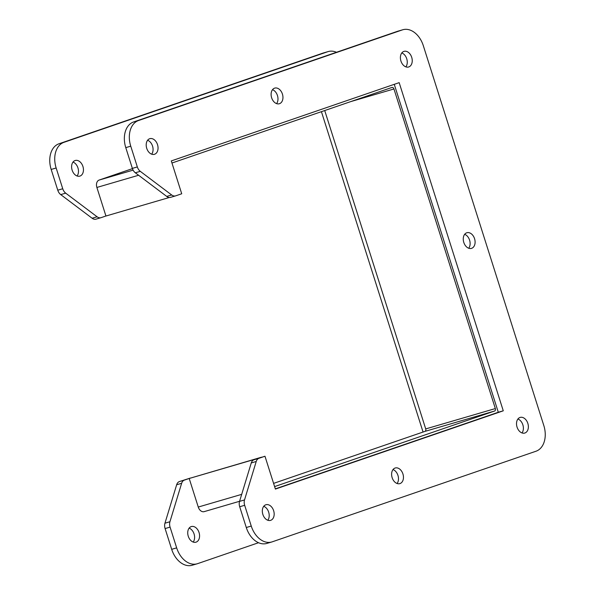 <?xml version="1.0" encoding="UTF-8"?>
<svg xmlns="http://www.w3.org/2000/svg" width="595" height="595" viewBox="0 0 595 595"><rect width="100%" height="100%" fill="white"/><g stroke="black" fill="none" stroke-linecap="round" stroke-linejoin="round"><path stroke-width="0.89" d="M272.213 541.837A21.747 15.202 -106.3 0 1 271.744 541.986A21.747 15.202 -106.3 0 1 251.254 526.054L244.671 505.296A7.252 5.065 -106.3 0 1 244.523 499.926L256.229 461.482A7.252 5.065 -106.3 0 1 258.981 458.299L264.976 456.239L275.396 489.083L503.273 410.81L399.171 82.646L171.3 160.925L181.72 193.769L175.726 195.829A7.252 5.065 -106.3 0 1 175.57 195.881A7.252 5.065 -106.3 0 1 171.687 194.974L140.286 171.338A7.252 5.065 -106.3 0 1 137.333 166.935L130.751 146.177A21.747 15.202 -106.3 0 1 138.568 120.51L402.354 29.899A21.747 15.202 -106.3 0 1 402.822 29.75A21.747 15.202 -106.3 0 1 423.313 45.681L543.823 425.559A21.747 15.202 -106.3 0 1 536.006 451.226L272.213 541.837M154.588 154.254A8.144 5.697 73.7 0 0 157.556 144.763A8.144 5.697 73.7 0 0 149.836 138.672A8.144 5.697 73.7 0 0 146.66 148.088A8.144 5.697 73.7 0 0 154.41 154.313A8.144 5.697 73.7 0 0 154.588 154.254M471.642 248.323A8.144 5.697 73.7 0 0 474.609 238.833A8.144 5.697 73.7 0 0 466.889 232.742A8.144 5.697 73.7 0 0 463.713 242.158A8.144 5.697 73.7 0 0 471.463 248.383A8.144 5.697 73.7 0 0 471.642 248.323M279.494 103.686A8.144 5.697 73.7 0 0 282.461 94.203A8.144 5.697 73.7 0 0 274.749 88.105A8.144 5.697 73.7 0 0 271.565 97.528A8.144 5.697 73.7 0 0 279.315 103.746A8.144 5.697 73.7 0 0 279.494 103.686M524.909 433.004A8.144 5.697 73.7 0 0 527.877 423.514A8.144 5.697 73.7 0 0 520.156 417.422A8.144 5.697 73.7 0 0 516.973 426.838A8.144 5.697 73.7 0 0 524.731 433.063A8.144 5.697 73.7 0 0 524.909 433.004M399.996 483.571A8.144 5.697 73.7 0 0 402.964 474.081A8.144 5.697 73.7 0 0 395.251 467.99A8.144 5.697 73.7 0 0 392.068 477.406A8.144 5.697 73.7 0 0 399.825 483.623A8.144 5.697 73.7 0 0 399.996 483.571M270.71 520.32A8.144 5.697 73.7 0 0 273.678 510.83A8.144 5.697 73.7 0 0 265.965 504.738A8.144 5.697 73.7 0 0 262.782 514.154A8.144 5.697 73.7 0 0 270.532 520.38A8.144 5.697 73.7 0 0 270.71 520.32M408.78 66.938A8.144 5.697 73.7 0 0 411.747 57.447A8.144 5.697 73.7 0 0 404.035 51.356A8.144 5.697 73.7 0 0 400.852 60.772A8.144 5.697 73.7 0 0 408.609 66.997A8.144 5.697 73.7 0 0 408.78 66.938M264.976 456.239L254.005 459.749A7.252 5.065 73.7 0 0 251.261 462.94L239.554 501.384A7.252 5.065 73.7 0 0 239.696 506.747L246.285 527.512A21.747 15.202 73.7 0 0 266.776 543.436L271.744 541.986M402.822 29.75L397.847 31.208A21.747 15.202 73.7 0 0 397.378 31.356L133.592 121.968A21.747 15.202 73.7 0 0 125.776 147.627L132.365 168.392A7.252 5.065 73.7 0 0 135.318 172.788L166.719 196.424A7.252 5.065 73.7 0 0 170.594 197.339A7.252 5.065 73.7 0 0 170.75 197.287M394.269 84.334L498.298 412.261L503.273 410.81M498.298 412.261L275.321 488.859M151.673 154.179A8.144 5.697 73.7 0 0 152.618 146.348A8.144 5.697 73.7 0 0 147.605 140.256M468.726 248.249A8.144 5.697 73.7 0 0 469.671 240.417A8.144 5.697 73.7 0 0 464.658 234.326M276.578 103.619A8.144 5.697 73.7 0 0 277.523 95.78A8.144 5.697 73.7 0 0 272.51 89.689M521.994 432.937A8.144 5.697 73.7 0 0 522.938 425.098A8.144 5.697 73.7 0 0 517.918 419.006M397.088 483.497A8.144 5.697 73.7 0 0 398.033 475.665A8.144 5.697 73.7 0 0 393.012 469.574M267.795 520.253A8.144 5.697 73.7 0 0 268.747 512.414A8.144 5.697 73.7 0 0 263.726 506.323M405.872 66.863A8.144 5.697 73.7 0 0 406.816 59.031A8.144 5.697 73.7 0 0 401.796 52.94M258.535 542.722L197.622 563.644A21.747 15.202 -106.3 0 1 197.153 563.792A21.747 15.202 -106.3 0 1 176.663 547.869L170.073 527.111A7.252 5.065 -106.3 0 1 169.932 521.741L181.639 483.296A7.252 5.065 -106.3 0 1 184.383 480.106L190.393 478.075M105.932 215.992L101.128 217.644A7.252 5.065 -106.3 0 1 100.971 217.696A7.252 5.065 -106.3 0 1 97.097 216.788L65.695 193.152A7.252 5.065 -106.3 0 1 62.743 188.749L56.153 167.983A21.747 15.202 -106.3 0 1 63.97 142.324L327.756 51.713A21.747 15.202 -106.3 0 1 328.224 51.564A21.747 15.202 -106.3 0 1 336.465 52.278M79.99 176.068A8.144 5.697 73.7 0 0 82.958 166.578A8.144 5.697 73.7 0 0 75.245 160.486A8.144 5.697 73.7 0 0 72.062 169.902A8.144 5.697 73.7 0 0 79.819 176.12A8.144 5.697 73.7 0 0 79.99 176.068M196.112 542.134A8.144 5.697 73.7 0 0 199.08 532.644A8.144 5.697 73.7 0 0 191.367 526.553A8.144 5.697 73.7 0 0 188.184 535.969A8.144 5.697 73.7 0 0 195.941 542.194A8.144 5.697 73.7 0 0 196.112 542.134M190.378 478.045L179.415 481.563A7.252 5.065 73.7 0 0 176.663 484.747L164.956 523.198A7.252 5.065 73.7 0 0 165.098 528.561L171.687 549.319A21.747 15.202 73.7 0 0 192.178 565.25L197.153 563.792M328.224 51.564L323.256 53.015A21.747 15.202 73.7 0 0 322.788 53.163L58.994 143.774A21.747 15.202 73.7 0 0 51.177 169.441L57.767 190.199A7.252 5.065 73.7 0 0 60.72 194.602L92.121 218.239A7.252 5.065 73.7 0 0 95.996 219.146A7.252 5.065 73.7 0 0 96.152 219.101M321.426 111.674L423.06 432.037M77.082 175.994A8.144 5.697 73.7 0 0 78.027 168.162A8.144 5.697 73.7 0 0 73.007 162.063M193.204 542.06A8.144 5.697 73.7 0 0 194.149 534.228A8.144 5.697 73.7 0 0 189.128 528.137M132.44 168.623L99.134 180.062A6.262 4.381 73.7 0 0 96.881 187.455L105.94 216.022L169.374 197.473M261.599 457.22L260.603 457.518M171.962 163.015L391.941 87.45A2.09 1.458 -106.3 0 1 391.986 87.435A2.09 1.458 -106.3 0 1 393.957 88.967L495.338 408.564A2.09 1.458 -106.3 0 1 494.586 411.026L274.607 486.591M261.584 457.176L189.203 478.484L198.261 507.052A6.262 4.381 73.7 0 0 204.167 511.64A6.262 4.381 73.7 0 0 204.301 511.596L239.584 501.28L204.167 511.64M324.721 110.544L425.715 428.921A2.09 1.458 73.7 0 1 424.964 431.382L273.588 483.385M189.203 478.484L258.223 458.299M244.671 505.296L239.696 506.747M246.285 527.512L251.254 526.054M397.378 31.356L402.354 29.899M133.592 121.968L138.568 120.51M125.776 147.627L130.751 146.177M132.365 168.392L137.333 166.935M135.318 172.788L140.286 171.338M166.719 196.424L171.687 194.974M254.005 459.749L258.981 458.299M251.261 462.94L256.229 461.482M239.554 501.384L244.523 499.926M170.073 527.111L165.098 528.561M171.687 549.319L176.663 547.869M322.788 53.163L327.756 51.713M58.994 143.774L63.97 142.324M51.177 169.441L56.153 167.983M57.767 190.199L62.743 188.749M60.72 194.602L65.695 193.152M92.121 218.239L97.097 216.788M179.415 481.563L184.383 480.106M176.663 484.747L181.639 483.296M164.956 523.198L169.932 521.741M99.134 180.062L133.102 170.133M96.881 187.455L138.59 175.257M424.964 431.382L494.586 411.026M495.338 408.564L425.715 428.921M350.782 101.589L393.957 88.967M241.689 494.356L198.261 507.052M175.57 195.881L170.594 197.339M100.971 217.696L95.996 219.146"/></g></svg>
